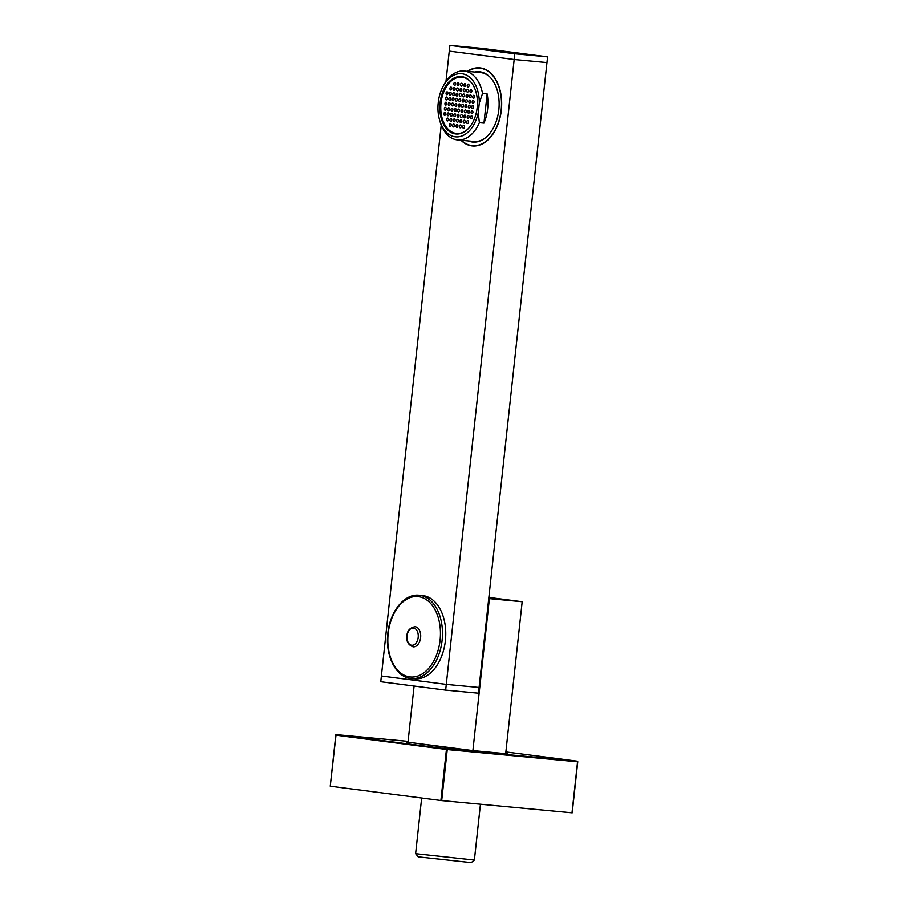 <?xml version="1.0" encoding="UTF-8"?>
<svg xmlns="http://www.w3.org/2000/svg" width="908" height="908" viewBox="0 0 908 908"><rect width="100%" height="100%" fill="white"/><g stroke="black" fill="none" stroke-linecap="round" stroke-linejoin="round"><path stroke-width="1.36" d="M441.231 125.077L380.758 681.726L445.658 690.114L478.459 693.19L479.084 687.458L446.282 684.382L479.084 687.458L547.581 56.864L482.681 48.476L449.891 45.4L449.267 51.132L514.166 59.519L546.957 62.595L514.166 59.519L449.267 51.132L445.976 81.448M449.891 45.4L514.791 53.788L446.282 684.382L381.383 675.995L446.282 684.382L445.658 690.114M460.969 140.252A39.214 25.413 -84.6 0 0 471.876 145.904A39.214 25.413 -84.6 0 0 472.444 145.961A39.214 25.413 -84.6 0 0 501.375 109.732A39.214 25.413 -84.6 0 0 480.343 67.941A39.214 25.413 -84.6 0 0 479.776 67.873A39.214 25.413 -84.6 0 0 467.438 71.346M480.865 68.009A39.214 25.413 -84.6 0 0 478.686 68.1M471.422 145.541A39.214 25.413 -84.6 0 0 473.545 146.029M514.791 53.788L547.581 56.864M461.366 140.297A38.93 25.231 95.4 0 0 472.478 145.677A38.93 25.231 95.4 0 0 501.148 110.152A38.93 25.231 -84.6 0 0 479.742 68.157A38.93 25.231 -84.6 0 0 467.836 71.391M474.759 72.038A35.321 22.893 -84.6 0 1 479.413 71.755A35.321 22.893 -84.6 0 1 498.821 109.857A35.321 22.893 95.4 0 1 472.818 142.091A35.321 22.893 95.4 0 1 468.301 140.944M473.908 142.147A35.321 22.893 95.4 0 1 470.48 141.149M480.502 71.891A35.321 22.893 -84.6 0 0 476.95 72.243M485.19 73.503A34.606 22.428 -84.6 0 0 480.979 72.629M474.521 141.512A34.606 22.428 -84.6 0 0 478.822 141.444M475.724 145.95A38.93 25.231 95.4 0 1 474.657 145.882L472.478 145.677M482.977 68.497A38.93 25.231 -84.6 0 0 481.932 68.361L479.742 68.157M419.133 595.262L422.413 595.569A41.813 27.104 -84.6 0 1 445.385 640.673A41.813 27.104 95.4 0 1 414.604 678.821L411.324 678.514A41.813 27.104 -84.6 0 0 442.105 640.356A41.813 27.104 -84.6 0 0 419.133 595.262C404.378 593.423 389.85 611.651 387.829 633.375C385.037 655.69 396.013 677.572 411.324 678.514M488.856 597.43L522.179 601.743L488.731 598.576M522.179 601.743L505.677 753.685M489.389 598.667L472.886 750.61M414.093 686.039L407.987 742.222M414.979 626.724A10.09 6.538 95.4 0 1 420.62 637.62A10.09 6.538 95.4 0 1 413.095 646.825C408.225 644.998 406.171 641.354 406.909 635.895C407.113 630.81 409.803 627.757 414.979 626.724M577.624 761.789L572.21 812.83L440.891 800.504L330.24 786.203L336.051 734.629L408.078 741.382M472.75 751.154L407.987 742.165M407.113 742.676L406.375 742.018L407.113 742.676M505.688 753.629L507.3 753.833L506.426 754.321L507.3 753.833L472.75 750.598L406.387 742.018M440.891 800.504L446.43 749.486L335.926 735.208L336.051 734.629L446.929 748.952L446.43 749.486L447.247 749.577L446.929 748.952L577.238 761.176L505.87 751.949L577.261 761.176A0.579 0.579 0 0 1 577.76 761.812L572.21 812.83M440.074 102.888A28.84 18.693 -84.6 0 0 455.93 133.987A28.84 18.693 -84.6 0 0 477.165 107.677A28.84 18.693 -84.6 0 0 461.309 76.567A28.84 18.693 -84.6 0 0 440.074 102.888M442.752 87.066A31.723 20.555 95.4 0 0 438.428 100.992L438.076 104.307A31.723 20.555 95.4 0 0 439.642 120.231L440.108 121.797A34.606 22.428 -84.6 0 0 457.575 139.934A34.606 22.428 -84.6 0 0 479.367 122.694L478.232 112.808L479.299 102.967A31.723 20.555 95.4 0 0 465.77 74.785A31.723 20.555 95.4 0 0 442.752 87.066L443.501 85.613A34.606 22.428 -84.6 0 1 464.033 71.028A34.606 22.428 -84.6 0 1 482.534 93.49L479.299 102.967M478.232 112.808A31.723 20.555 95.4 0 1 459.505 136.665A31.723 20.555 95.4 0 1 439.642 120.231M479.367 122.694L483.953 123.113L487.131 93.921L482.534 93.49M489.208 76.374A34.606 22.428 -84.6 0 0 480.434 72.572L464.033 71.028M487.131 93.921A34.606 22.428 95.4 0 1 487.653 108.79A34.606 22.428 95.4 0 1 483.953 123.113M457.575 139.934L473.976 141.478A34.606 22.428 -84.6 0 0 483.306 139.367M471.831 91.265A1.441 0.931 -84.6 0 0 469.981 91.027A1.441 0.931 -84.6 0 0 471.831 91.265M472.092 83.57A28.284 18.33 95.4 0 0 461.854 77.169A28.284 18.33 95.4 0 0 441.016 102.99A28.284 18.33 -84.6 0 0 456.565 133.499A28.284 18.33 -84.6 0 0 467.813 129.118M458.279 105.215A1.441 0.931 -84.6 0 0 460.14 105.453A1.441 0.931 -84.6 0 0 458.279 105.215M454.942 104.783A1.441 0.931 -84.6 0 0 456.803 105.022A1.441 0.931 -84.6 0 0 454.942 104.783M454.386 109.947A1.441 0.931 -84.6 0 0 456.236 110.186A1.441 0.931 -84.6 0 0 454.386 109.947M457.723 110.379A1.441 0.931 -84.6 0 0 459.573 110.617A1.441 0.931 -84.6 0 0 457.723 110.379M461.06 110.81A1.441 0.931 -84.6 0 0 462.91 111.048A1.441 0.931 -84.6 0 0 461.06 110.81M461.616 105.646A1.441 0.931 -84.6 0 0 463.477 105.884A1.441 0.931 -84.6 0 0 461.616 105.646M462.183 100.482A1.441 0.931 -84.6 0 0 464.033 100.731A1.441 0.931 -84.6 0 0 462.183 100.482M458.846 100.05A1.441 0.931 -84.6 0 0 460.696 100.3A1.441 0.931 -84.6 0 0 458.846 100.05M455.51 99.619A1.441 0.931 -84.6 0 0 457.36 99.869A1.441 0.931 -84.6 0 0 455.51 99.619M452.173 99.188A1.441 0.931 -84.6 0 0 454.023 99.437A1.441 0.931 -84.6 0 0 452.173 99.188M451.605 104.352A1.441 0.931 -84.6 0 0 453.467 104.59A1.441 0.931 -84.6 0 0 451.605 104.352M451.049 109.516A1.441 0.931 -84.6 0 0 452.899 109.755A1.441 0.931 -84.6 0 0 451.049 109.516M450.481 114.669A1.441 0.931 -84.6 0 0 452.343 114.907A1.441 0.931 -84.6 0 0 450.481 114.669M453.83 115.1A1.441 0.931 -84.6 0 0 455.68 115.339A1.441 0.931 -84.6 0 0 453.83 115.1M457.167 115.532A1.441 0.931 -84.6 0 0 459.017 115.77A1.441 0.931 -84.6 0 0 457.167 115.532M460.504 115.963A1.441 0.931 -84.6 0 0 462.354 116.201A1.441 0.931 -84.6 0 0 460.504 115.963M463.84 116.394A1.441 0.931 -84.6 0 0 465.691 116.633A1.441 0.931 -84.6 0 0 463.84 116.394M464.397 111.241A1.441 0.931 -84.6 0 0 466.247 111.48A1.441 0.931 -84.6 0 0 464.397 111.241M464.953 106.077A1.441 0.931 -84.6 0 0 466.814 106.315A1.441 0.931 -84.6 0 0 464.953 106.077M465.52 100.913A1.441 0.931 -84.6 0 0 467.37 101.163A1.441 0.931 -84.6 0 0 465.52 100.913M466.076 95.76A1.441 0.931 -84.6 0 0 467.938 95.998A1.441 0.931 -84.6 0 0 466.076 95.76M462.739 95.329A1.441 0.931 -84.6 0 0 464.601 95.567A1.441 0.931 -84.6 0 0 462.739 95.329M459.403 94.897A1.441 0.931 -84.6 0 0 461.253 95.136A1.441 0.931 -84.6 0 0 459.403 94.897M456.066 94.466A1.441 0.931 -84.6 0 0 457.916 94.704A1.441 0.931 -84.6 0 0 456.066 94.466M452.729 94.035A1.441 0.931 -84.6 0 0 454.579 94.273A1.441 0.931 -84.6 0 0 452.729 94.035M449.392 93.603A1.441 0.931 -84.6 0 0 451.242 93.842A1.441 0.931 -84.6 0 0 449.392 93.603M448.836 98.756A1.441 0.931 -84.6 0 0 450.686 99.006A1.441 0.931 -84.6 0 0 448.836 98.756M448.268 103.921A1.441 0.931 -84.6 0 0 450.13 104.159A1.441 0.931 -84.6 0 0 448.268 103.921M447.712 109.085A1.441 0.931 -84.6 0 0 449.562 109.323A1.441 0.931 -84.6 0 0 447.712 109.085M447.145 114.238A1.441 0.931 -84.6 0 0 449.006 114.476A1.441 0.931 -84.6 0 0 447.145 114.238M446.588 119.402A1.441 0.931 -84.6 0 0 448.439 119.64A1.441 0.931 -84.6 0 0 446.588 119.402M449.925 119.833A1.441 0.931 -84.6 0 0 451.775 120.072A1.441 0.931 -84.6 0 0 449.925 119.833M453.262 120.265A1.441 0.931 -84.6 0 0 455.124 120.503A1.441 0.931 -84.6 0 0 453.262 120.265M456.599 120.696A1.441 0.931 -84.6 0 0 458.461 120.934A1.441 0.931 -84.6 0 0 456.599 120.696M459.936 121.127A1.441 0.931 -84.6 0 0 461.797 121.366A1.441 0.931 -84.6 0 0 459.936 121.127M463.273 121.558A1.441 0.931 -84.6 0 0 465.134 121.797A1.441 0.931 -84.6 0 0 463.273 121.558M466.61 121.99A1.441 0.931 -84.6 0 0 468.471 122.228A1.441 0.931 -84.6 0 0 466.61 121.99M467.177 116.826A1.441 0.931 -84.6 0 0 469.027 117.064A1.441 0.931 -84.6 0 0 467.177 116.826M467.734 111.673A1.441 0.931 -84.6 0 0 469.584 111.911A1.441 0.931 -84.6 0 0 467.734 111.673M468.301 106.508A1.441 0.931 -84.6 0 0 470.151 106.747A1.441 0.931 -84.6 0 0 468.301 106.508M468.857 101.344A1.441 0.931 -84.6 0 0 470.707 101.594A1.441 0.931 -84.6 0 0 468.857 101.344M469.413 96.191A1.441 0.931 -84.6 0 0 471.275 96.43A1.441 0.931 -84.6 0 0 469.413 96.191M466.644 90.596A1.441 0.931 -84.6 0 0 468.494 90.834A1.441 0.931 -84.6 0 0 466.644 90.596M463.307 90.164A1.441 0.931 -84.6 0 0 465.157 90.403A1.441 0.931 -84.6 0 0 463.307 90.164M459.959 89.733A1.441 0.931 -84.6 0 0 461.82 89.971A1.441 0.931 -84.6 0 0 459.959 89.733M456.622 89.302A1.441 0.931 -84.6 0 0 458.483 89.54A1.441 0.931 -84.6 0 0 456.622 89.302M453.285 88.87A1.441 0.931 -84.6 0 0 455.146 89.109A1.441 0.931 -84.6 0 0 453.285 88.87M449.948 88.439A1.441 0.931 -84.6 0 0 451.809 88.678A1.441 0.931 -84.6 0 0 449.948 88.439M446.055 93.172A1.441 0.931 -84.6 0 0 447.905 93.41A1.441 0.931 -84.6 0 0 446.055 93.172M445.488 98.325A1.441 0.931 -84.6 0 0 447.349 98.575A1.441 0.931 -84.6 0 0 445.488 98.325M444.931 103.489A1.441 0.931 -84.6 0 0 446.781 103.728A1.441 0.931 -84.6 0 0 444.931 103.489M444.375 108.654A1.441 0.931 -84.6 0 0 446.225 108.892A1.441 0.931 -84.6 0 0 444.375 108.654M443.808 113.806A1.441 0.931 -84.6 0 0 445.669 114.045A1.441 0.931 -84.6 0 0 443.808 113.806M449.369 124.986A1.441 0.931 -84.6 0 0 451.219 125.225A1.441 0.931 -84.6 0 0 449.369 124.986M452.706 125.418A1.441 0.931 -84.6 0 0 454.556 125.656A1.441 0.931 -84.6 0 0 452.706 125.418M456.043 125.849A1.441 0.931 -84.6 0 0 457.893 126.087A1.441 0.931 -84.6 0 0 456.043 125.849M459.38 126.28A1.441 0.931 -84.6 0 0 461.23 126.518A1.441 0.931 -84.6 0 0 459.38 126.28M462.717 126.711A1.441 0.931 -84.6 0 0 464.567 126.95A1.441 0.931 -84.6 0 0 462.717 126.711M470.514 117.257A1.441 0.931 -84.6 0 0 472.364 117.495A1.441 0.931 -84.6 0 0 470.514 117.257M471.07 112.104A1.441 0.931 -84.6 0 0 472.932 112.342A1.441 0.931 -84.6 0 0 471.07 112.104M471.638 106.94A1.441 0.931 -84.6 0 0 473.488 107.178A1.441 0.931 -84.6 0 0 471.638 106.94M472.194 101.775A1.441 0.931 -84.6 0 0 474.044 102.025A1.441 0.931 -84.6 0 0 472.194 101.775M472.75 96.623A1.441 0.931 -84.6 0 0 474.612 96.861A1.441 0.931 -84.6 0 0 472.75 96.623M467.2 85.443A1.441 0.931 -84.6 0 0 469.05 85.681A1.441 0.931 -84.6 0 0 467.2 85.443M463.863 85.012A1.441 0.931 -84.6 0 0 465.713 85.25A1.441 0.931 -84.6 0 0 463.863 85.012M460.526 84.58A1.441 0.931 -84.6 0 0 462.376 84.819A1.441 0.931 -84.6 0 0 460.526 84.58M457.189 84.149A1.441 0.931 -84.6 0 0 459.039 84.387A1.441 0.931 -84.6 0 0 457.189 84.149M453.852 83.718A1.441 0.931 -84.6 0 0 455.702 83.956A1.441 0.931 -84.6 0 0 453.852 83.718M456.565 133.499L459.414 133.771A28.284 18.33 -84.6 0 0 459.596 133.782M461.854 77.169L464.692 77.441A28.284 18.33 95.4 0 1 464.873 77.452M415.614 853.668L474.385 860.046L471.207 862.6L418.179 856.834L415.614 853.656L421.664 798.019M440.085 640.14A40.372 26.162 -84.6 0 0 418.486 596.658A40.372 26.162 -84.6 0 0 388.17 633.432A40.372 26.162 -84.6 0 0 409.769 676.914A40.372 26.162 -84.6 0 0 440.085 640.14M407.056 635.918A8.649 5.607 95.4 0 1 413.549 628.041A8.649 5.607 95.4 0 1 418.179 637.359A8.649 5.607 95.4 0 1 411.676 645.236A8.649 5.607 95.4 0 1 407.056 635.918M572.006 812.819L577.556 761.801L447.247 749.577L441.697 800.595M507.277 753.833L472.75 750.598M330.24 786.203L335.824 734.81M474.385 860.035L480.446 804.227"/></g></svg>
